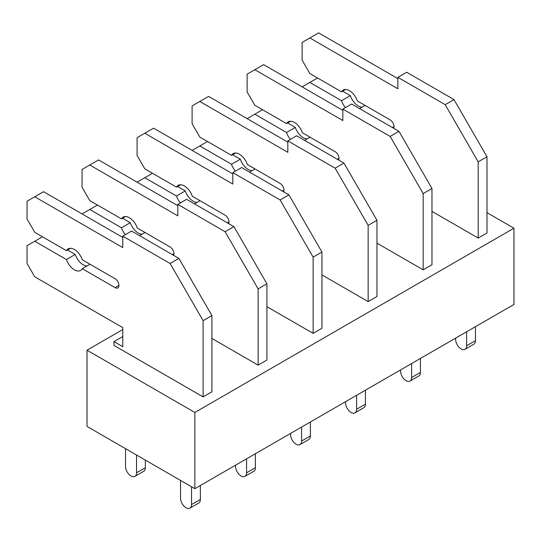 <?xml version="1.0" encoding="UTF-8"?>
<svg xmlns="http://www.w3.org/2000/svg" width="541" height="541" viewBox="0 0 541 541"><rect width="100%" height="100%" fill="white"/><g stroke="black" fill="none" stroke-linecap="round" stroke-linejoin="round"><path stroke-width="0.81" d="M87.02 426.43L194.855 488.685L194.855 412.452L87.02 350.196L87.02 426.43M486.995 212.654L513.95 228.221L513.95 304.455L194.855 488.685M122.78 329.55L87.02 350.196M513.95 228.221L194.855 412.452M431.975 211.389L478.19 238.067L478.19 161.833L445.182 104.656L397.865 77.343L397.865 88.778L309.837 37.951L302.135 42.401L302.135 60.186L309.837 73.529L341.533 91.828L345.598 89.481M423.17 269.831L423.17 193.597L431.975 188.511L431.975 264.752L423.17 269.831L376.955 243.152M203.105 396.884L203.105 320.651L211.91 315.572L211.91 391.806L203.105 396.884L113.975 345.429L113.975 341.614L122.78 336.536M258.118 365.121L258.118 288.887L266.923 283.809L266.923 360.042L258.118 365.121L211.91 338.443M313.138 333.357L313.138 257.124L321.942 252.038L321.942 328.279L313.138 333.357L266.923 306.679M368.157 301.594L368.157 225.36L376.955 220.275L376.955 296.515L368.157 301.594L321.942 274.916M317.54 77.978L302.135 86.871M362.105 107.132A12.45 7.189 60 0 1 350.338 95.642L341.533 100.721L309.837 82.421M350.338 95.642L342.636 91.192M359.569 108.592L365.074 105.421M345.456 107.598A12.45 7.189 60 0 1 341.533 100.721M341.533 91.828A12.45 7.189 60 0 1 343.224 90.063A12.45 7.189 60 0 1 357.364 100.971L390.162 119.906A5.451 3.145 60 0 1 393.645 128.264M397.865 78.614L318.642 32.873L309.837 37.951M478.19 238.067L486.995 232.982L486.995 156.748L453.98 99.578L406.67 72.257L397.865 77.343M453.98 99.578L445.182 104.656M486.995 156.748L478.19 161.833M475.438 326.69L475.438 340.668L466.633 345.746L466.633 331.768M466.633 345.746A7.784 4.49 60 0 1 465.023 349.31A7.784 4.49 60 0 1 459.025 347.227A7.784 4.49 60 0 1 455.63 339.396L455.63 338.125M475.438 340.668A7.784 4.49 60 0 1 473.828 344.225L465.023 349.31M262.52 109.742L247.115 118.635M307.085 138.895A12.45 7.189 60 0 1 295.318 127.406L286.514 132.484L254.818 114.185M295.318 127.406L287.616 122.956M304.549 140.356L310.054 137.184M290.436 139.362A12.45 7.189 60 0 1 286.514 132.484M342.845 110.378L263.623 64.636L247.115 74.164L247.115 91.95L254.818 105.292L286.514 123.591A12.45 7.189 60 0 1 288.211 121.826A12.45 7.189 60 0 1 302.345 132.734L335.143 151.669A5.451 3.145 60 0 1 338.625 160.028M286.514 123.591L290.585 121.245M431.975 188.511L398.967 131.341L351.65 104.021L342.845 109.106L342.845 120.542L254.818 69.715M398.967 131.341L390.162 136.42L342.845 109.106M423.17 193.597L390.162 136.42M420.418 358.453L420.418 372.431L411.62 377.51L411.62 363.538M411.62 377.51A7.784 4.49 60 0 1 410.01 381.074A7.784 4.49 60 0 1 404.012 378.991A7.784 4.49 60 0 1 400.617 371.16L400.617 369.888M420.418 372.431A7.784 4.49 60 0 1 418.808 375.988L410.01 381.074M207.507 141.505L192.102 150.398M252.072 170.658A12.45 7.189 60 0 1 240.305 159.169L231.501 164.254L199.805 145.948M240.305 159.169L232.603 154.719M249.536 172.119L255.034 168.948M235.423 171.125A12.45 7.189 60 0 1 231.501 164.254M287.832 142.141L208.603 96.399L192.102 105.928L192.102 123.713L199.805 137.056L231.501 155.355A12.45 7.189 60 0 1 233.191 153.59A12.45 7.189 60 0 1 247.332 164.498L280.123 183.433A5.451 3.145 60 0 1 283.606 191.791M231.501 155.355L235.565 153.008M376.955 220.275L343.948 163.105L296.63 135.784L287.832 140.87L287.832 152.305L199.805 101.478M343.948 163.105L335.143 168.183L287.832 140.87M368.157 225.36L335.143 168.183M365.405 390.217L365.405 404.195L356.6 409.273L356.6 395.302M356.6 409.273A7.784 4.49 60 0 1 354.991 412.837A7.784 4.49 60 0 1 348.992 410.754A7.784 4.49 60 0 1 345.598 402.923L345.598 401.652M365.405 404.195A7.784 4.49 60 0 1 363.795 407.752L354.991 412.837M152.488 173.269L137.083 182.161M197.052 202.422A12.45 7.189 60 0 1 185.286 190.932L176.481 196.018L144.785 177.712M185.286 190.932L177.583 186.483M194.517 203.883L200.021 200.711M180.403 202.889A12.45 7.189 60 0 1 176.481 196.018M232.813 173.904L153.59 128.163L137.083 137.691L137.083 155.477L144.785 168.819L176.481 187.118A12.45 7.189 60 0 1 178.172 185.353A12.45 7.189 60 0 1 192.312 196.261L225.11 215.196A5.451 3.145 60 0 1 228.593 223.555M176.481 187.118L180.545 184.772M321.942 252.038L288.928 194.868L241.617 167.548L232.813 172.633L232.813 184.068L144.785 133.248M288.928 194.868L280.13 199.947L232.813 172.633M313.138 257.124L280.13 199.947M310.385 421.98L310.385 435.958L301.587 441.037L301.587 427.065M301.587 441.037A7.784 4.49 60 0 1 299.971 444.601A7.784 4.49 60 0 1 293.979 442.518A7.784 4.49 60 0 1 290.578 434.687L290.578 433.415M310.385 435.958A7.784 4.49 60 0 1 308.776 439.522L299.971 444.601M97.475 205.032L82.07 213.925M142.04 234.185A12.45 7.189 60 0 1 130.266 222.696L121.468 227.781L89.772 209.482M130.266 222.696L122.564 218.246M139.504 235.646L145.002 232.474M125.384 234.652A12.45 7.189 60 0 1 121.468 227.781M177.8 205.668L98.57 159.926L82.07 169.455L82.07 187.247L89.772 200.583L121.468 218.882A12.45 7.189 60 0 1 123.159 217.124A12.45 7.189 60 0 1 137.299 228.025L170.09 246.96A5.451 3.145 60 0 1 173.573 255.318M121.468 218.882L125.532 216.535M266.923 283.809L233.915 226.632L186.598 199.311L177.8 204.397L177.8 215.832L89.772 165.012M233.915 226.632L225.11 231.71L177.8 204.397M258.118 288.887L225.11 231.71M255.372 453.743L255.372 467.722L246.568 472.8L246.568 458.829M246.568 472.8A7.784 4.49 60 0 1 244.958 476.364A7.784 4.49 60 0 1 238.96 474.281A7.784 4.49 60 0 1 235.565 466.45L235.565 465.179M255.372 467.722A7.784 4.49 60 0 1 253.756 471.285L244.958 476.364M42.455 236.796L27.05 245.688L27.05 263.481L34.752 276.816L122.78 327.643L122.78 346.7L113.975 341.614M87.02 265.949A12.45 7.189 60 0 1 75.253 254.459L66.448 259.545L34.752 241.245M75.253 254.459L67.551 250.016M122.78 237.431L43.557 191.69L27.05 201.218L27.05 219.01L34.752 232.346L66.448 250.645A12.45 7.189 60 0 1 68.139 248.887A12.45 7.189 60 0 1 82.279 259.788L115.077 278.723A5.451 3.145 60 0 1 118.635 283.525A5.451 3.145 60 0 1 117.803 287.893A5.451 3.145 60 0 1 115.077 287.623L82.279 268.688L89.989 264.238M82.279 268.688A12.45 7.189 60 0 1 80.589 270.446A12.45 7.189 60 0 1 66.448 259.545M66.448 250.645L70.513 248.299M211.91 315.572L178.895 258.395L131.585 231.075L122.78 236.16L122.78 247.595L34.752 196.775M178.895 258.395L170.097 263.474L122.78 236.16M203.105 320.651L170.097 263.474M200.353 485.507L200.353 499.485L191.548 504.564L191.548 486.778M191.548 504.564A7.784 4.49 60 0 1 189.938 508.127A7.784 4.49 60 0 1 183.947 506.045A7.784 4.49 60 0 1 180.545 498.214L180.545 480.428M200.353 499.485A7.784 4.49 60 0 1 198.743 503.049L189.938 508.127M145.34 460.1L145.34 467.722L136.535 472.8L136.535 455.015M136.535 472.8A7.784 4.49 60 0 1 134.925 476.364A7.784 4.49 60 0 1 128.927 474.281A7.784 4.49 60 0 1 125.532 466.45L125.532 448.665M145.34 467.722A7.784 4.49 60 0 1 143.723 471.285L134.925 476.364M394.01 126.574L392.367 127.527M338.997 158.344L337.347 159.291M283.978 190.107L282.328 191.054M228.965 221.871L227.315 222.818M173.945 253.634L172.295 254.581M118.925 285.398L115.077 287.623"/></g></svg>
